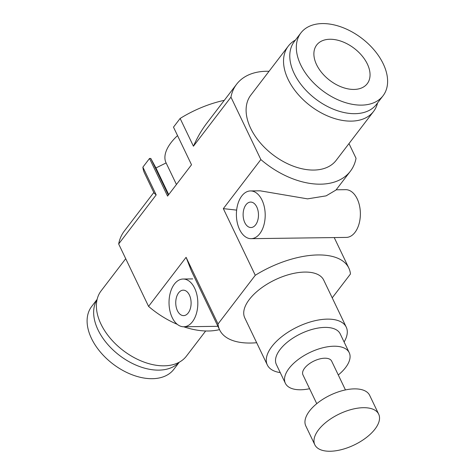 <?xml version="1.0" encoding="UTF-8"?>
<svg xmlns="http://www.w3.org/2000/svg" width="475" height="475" viewBox="0 0 475 475"><rect width="100%" height="100%" fill="white"/><g stroke="black" fill="none" stroke-linecap="round" stroke-linejoin="round"><path stroke-width="0.71" d="M267.318 364.948L244.773 317.9A43.759 21.25 -25.6 0 1 275.061 279.828A43.759 21.25 -25.6 0 1 323.707 280.084L346.245 327.133A43.759 21.25 154.4 0 0 297.599 326.877A43.759 21.25 154.4 0 0 267.318 364.948A43.759 21.25 154.4 0 0 280.244 372.602M332.221 297.855L350.455 274.01A71.612 34.77 -25.6 0 0 348.822 268.048A71.612 34.77 -25.6 0 0 255.271 275.28L218.025 323.974L186.093 257.325L191.437 271.029L219.658 329.935A71.612 34.77 -25.6 0 1 218.025 323.974M256.666 342.724A71.612 34.77 -25.6 0 1 219.658 329.935M186.093 257.325L148.568 306.387A71.612 45.315 37.4 0 0 177.264 324.324M183.665 326.764A71.612 45.315 37.4 0 0 219.509 329.62M148.568 306.387L118.667 243.972L156.186 194.904L142.886 167.147A71.612 34.77 154.4 0 0 144.519 173.108L154.108 193.123L156.186 194.904M153.811 192.494L124.325 231.04A71.612 45.315 37.4 0 0 118.667 243.972M336.175 189.798L345.663 189.673A23.869 14.398 -90.8 0 1 360.377 213.346A23.869 14.398 -90.8 0 1 346.299 237.405L251.115 238.676A23.869 14.398 89.2 0 1 239.572 229.49A23.869 14.398 89.2 0 1 237.743 204.422A23.869 14.398 89.2 0 1 250.479 190.938A23.869 14.398 89.2 0 1 265.198 214.617A23.869 14.398 89.2 0 1 251.115 238.676M236.639 210.116L223.333 208.626L255.271 275.28M177.436 310.727A12.73 7.677 89.2 0 1 176.463 297.362A12.73 7.677 89.2 0 1 183.255 290.166A12.73 7.677 89.2 0 1 191.104 302.795A12.73 7.677 89.2 0 1 183.593 315.626A12.73 7.677 89.2 0 1 177.436 310.727M172.199 317.579A23.869 14.398 89.2 0 1 170.371 292.511A23.869 14.398 89.2 0 1 183.107 279.027A23.869 14.398 89.2 0 1 197.826 302.706A23.869 14.398 89.2 0 1 183.742 326.764A23.869 14.398 89.2 0 1 172.199 317.579M244.809 222.638A12.73 7.677 89.2 0 1 243.835 209.267A12.73 7.677 89.2 0 1 250.628 202.077A12.73 7.677 89.2 0 1 258.477 214.706A12.73 7.677 89.2 0 1 250.966 227.537A12.73 7.677 89.2 0 1 244.809 222.638M250.479 190.938L260.08 190.808L307.551 198.865L326.129 195.86L335.973 190.047L350.378 171.226A71.612 45.315 -142.6 0 1 260.858 159.564L223.333 208.626M348.988 143.575L356.042 158.3A71.612 45.315 -142.6 0 1 350.378 171.226M224.289 100.338A71.612 34.77 154.4 0 0 180.132 118.453L193.432 146.211C197.268 137.53 201.697 129.901 206.714 123.322L236.615 84.223A71.612 45.315 -142.6 0 1 269.046 71.292M193.432 146.211L230.951 97.149A71.612 45.315 -142.6 0 1 236.615 84.223M230.951 97.149L260.858 159.564M180.132 118.453L173.488 127.14L191.52 164.777L167.568 196.098L149.53 158.46L142.886 167.147M166.113 162.937L155.948 167.954L150.801 158.442L149.53 158.46M150.801 158.442L168.352 195.071M155.948 167.954L168.714 194.602M177.543 135.601A47.738 23.18 154.4 0 0 166.048 162.794L176.445 184.49M330.101 451.25A35.405 17.189 154.4 0 0 366.154 437.701A35.405 17.189 154.4 0 0 378.688 414.17A35.405 17.189 154.4 0 0 339.328 413.968A35.405 17.189 154.4 0 0 314.824 444.772A35.405 17.189 154.4 0 0 330.101 451.25M378.688 414.17L369.669 395.354A35.405 17.189 154.4 0 0 330.309 395.147A35.405 17.189 154.4 0 0 305.805 425.95L314.824 444.772M345.456 389.928L331.651 361.119A15.912 7.725 154.4 0 0 313.963 361.03A15.912 7.725 154.4 0 0 302.949 374.87L316.754 403.679M338.289 374.971A35.405 17.189 154.4 0 0 349.232 352.699A35.405 17.189 154.4 0 0 309.872 352.492A35.405 17.189 154.4 0 0 285.368 383.295A35.405 17.189 154.4 0 0 300.645 389.773A35.405 17.189 154.4 0 0 309.587 388.722M349.232 352.699L340.213 333.878A35.405 17.189 154.4 0 0 300.853 333.676A35.405 17.189 154.4 0 0 276.355 364.473L285.368 383.295M344.108 342.006A43.759 21.25 154.4 0 0 346.245 327.133M295.414 40.09A53.705 33.986 37.4 0 0 288.266 46.158L250.836 95.095A53.705 33.986 37.4 0 0 259.457 141.871A53.705 33.986 37.4 0 0 336.157 160.354L373.588 111.411A53.705 33.986 37.4 0 0 377.572 102.927M288.266 46.158A53.705 33.986 37.4 0 0 296.881 92.928A53.705 33.986 37.4 0 0 373.588 111.411M321.795 72.728A31.825 20.14 -142.6 0 1 316.688 45.012A31.825 20.14 -142.6 0 1 354.202 48.349A31.825 20.14 -142.6 0 1 367.246 83.683A31.825 20.14 -142.6 0 1 321.795 72.728M309.183 77.971A51.716 32.727 37.4 0 0 383.052 95.766A51.716 32.727 37.4 0 0 361.849 38.35A51.716 32.727 37.4 0 0 300.889 32.929A51.716 32.727 37.4 0 0 309.183 77.971M300.889 32.929L294.34 41.491A51.716 32.727 37.4 0 0 302.634 86.533A51.716 32.727 37.4 0 0 376.497 104.334L383.052 95.766M205.663 330.98L186.443 356.113A53.705 33.986 -142.6 0 1 169.142 365.441A53.705 33.986 -142.6 0 1 112.231 340.498A53.705 33.986 -142.6 0 1 101.122 290.854L125.721 258.691M179.295 362.182L173.82 369.342A51.716 32.727 -142.6 0 1 157.16 378.326A51.716 32.727 -142.6 0 1 102.357 354.303A51.716 32.727 -142.6 0 1 91.657 306.5L97.132 299.345M179.093 362.294A51.716 32.727 -142.6 0 1 163.709 369.758A51.716 32.727 -142.6 0 1 109.951 346.863A51.716 32.727 -142.6 0 1 97.078 299.571M334.216 237.565L348.822 268.048M183.742 326.764L217.924 326.313M183.107 279.027L192.713 278.902"/></g></svg>
